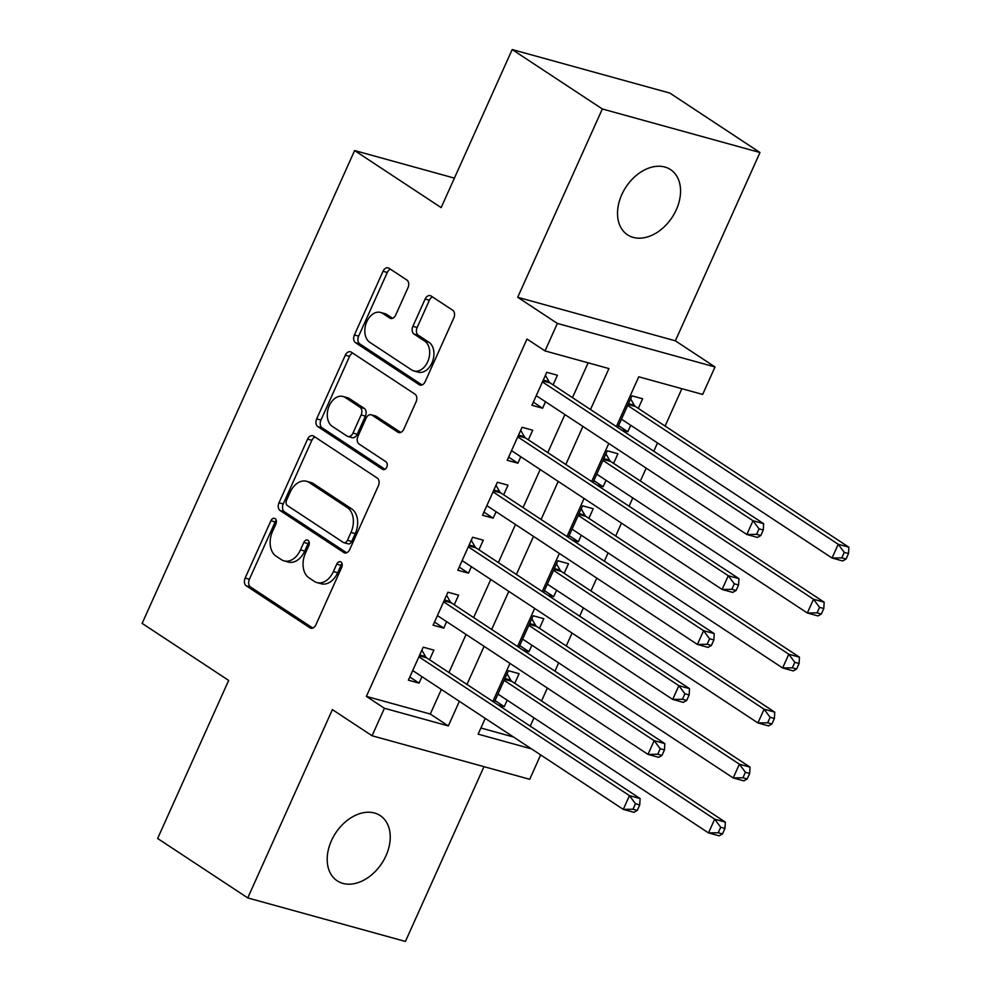 <?xml version="1.0" encoding="UTF-8"?>
<svg xmlns="http://www.w3.org/2000/svg" width="991" height="991" viewBox="0 0 991 991"><rect width="100%" height="100%" fill="white"/><g stroke="black" fill="none" stroke-linecap="round" stroke-linejoin="round"><path stroke-width="1.49" d="M275.089 518.603A4.199 2.886 -74.6 0 0 274.507 518.343A4.199 2.886 -74.6 0 0 270.915 520.746L245.136 578.087A5.996 4.137 -74.6 0 0 246.251 585.817L309.96 627.811A5.996 4.137 -74.6 0 0 310.79 628.195A5.996 4.137 -74.6 0 0 315.918 624.751L341.684 567.409A4.199 2.886 -74.6 0 0 340.916 561.996A4.199 2.886 -74.6 0 0 340.334 561.736A4.199 2.886 -74.6 0 0 336.729 564.139L333.397 571.559A19.176 13.217 -74.6 0 1 316.971 582.584A19.176 13.217 -74.6 0 1 314.32 581.37L309.006 577.864A19.176 13.217 -74.6 0 1 305.439 553.127L308.771 545.707A4.199 2.886 -74.6 0 0 308.003 540.306A4.199 2.886 -74.6 0 0 307.421 540.033A4.199 2.886 -74.6 0 0 303.828 542.449L300.484 549.869A19.176 13.217 -74.6 0 1 284.058 560.881A19.176 13.217 -74.6 0 1 281.407 559.667L276.093 556.174A19.176 13.217 -74.6 0 1 272.525 531.436L275.87 524.016A4.199 2.886 -74.6 0 0 275.089 518.603M276.241 520.362A4.199 2.886 -74.6 0 0 275.164 521.923L249.398 579.264A5.996 4.137 -74.6 0 0 250.512 586.994L312.797 628.046M342.068 563.755A4.199 2.886 -74.6 0 0 340.991 565.316L337.658 572.736L333.397 571.559M309.155 542.065A4.199 2.886 -74.6 0 0 308.077 543.625L304.745 551.046L300.484 549.869M621.766 194.682A39.07 27.612 123.4 0 0 627.538 234.83A39.07 27.612 123.4 0 0 676.308 209.745A39.07 27.612 123.4 0 0 670.535 169.597A39.07 27.612 123.4 0 0 621.766 194.682M331.44 840.678A39.07 27.612 123.4 0 0 337.213 880.826A39.07 27.612 123.4 0 0 385.982 855.741A39.07 27.612 123.4 0 0 380.222 815.593A39.07 27.612 123.4 0 0 331.44 840.678M407.97 287.749A5.996 4.137 -74.6 0 0 406.855 280.019L388.98 268.227A5.996 4.137 -74.6 0 0 388.15 267.855A5.996 4.137 -74.6 0 0 383.022 271.299L354.394 334.97A5.996 4.137 -74.6 0 0 355.509 342.7L419.218 384.706A5.996 4.137 -74.6 0 0 420.048 385.078A5.996 4.137 -74.6 0 0 425.176 381.634L453.804 317.962A5.996 4.137 -74.6 0 0 452.689 310.233L431.097 295.999A5.996 4.137 -74.6 0 0 430.267 295.615A5.996 4.137 -74.6 0 0 425.127 299.059L412.888 326.312A5.996 4.137 -74.6 0 0 414.003 334.041L424.705 341.102A16.029 11.05 -74.6 0 1 428.335 360.154A16.029 11.05 -74.6 0 1 413.953 370.981A16.029 11.05 -74.6 0 1 411.723 369.965L369.792 342.316A16.029 11.05 -74.6 0 1 366.162 323.264A16.029 11.05 -74.6 0 1 380.544 312.438A16.029 11.05 -74.6 0 1 382.761 313.453L389.76 318.061A5.996 4.137 -74.6 0 0 390.59 318.433A5.996 4.137 -74.6 0 0 395.719 315.002L407.97 287.749M512.186 49.55L669.854 93.08L759.986 152.515L602.33 108.973L512.186 49.55L441.156 207.614L354.617 150.558L142.134 623.376L228.661 680.421L157.631 838.485L247.762 897.92L332.394 709.618L372.059 735.756L384.409 708.268L366.385 696.388L526.989 339.033L545.013 350.913L557.363 323.425L715.019 366.955L702.669 394.443L638.749 376.803L616.377 426.588M602.33 108.973L517.698 297.275L557.363 323.425M313.552 436.065A5.996 4.137 -74.6 0 0 312.722 435.681A5.996 4.137 -74.6 0 0 307.594 439.124L278.979 502.809A5.996 4.137 -74.6 0 0 280.081 510.538L343.79 552.532A5.996 4.137 -74.6 0 0 344.62 552.916A5.996 4.137 -74.6 0 0 349.749 549.472L378.376 485.788A5.996 4.137 -74.6 0 0 377.261 478.058L313.552 436.065M316.686 418.883L345.302 355.212A5.996 4.137 -74.6 0 1 350.442 351.768A5.996 4.137 -74.6 0 1 351.272 352.152L414.969 394.145A5.996 4.137 -74.6 0 1 416.084 401.875L403.832 429.128A5.996 4.137 -74.6 0 1 398.704 432.572A5.996 4.137 -74.6 0 1 397.874 432.187L372.034 415.155A5.996 4.137 -74.6 0 0 371.204 414.783A5.996 4.137 -74.6 0 0 366.075 418.214L357.949 436.3A5.996 4.137 -74.6 0 0 359.064 444.03L385.957 461.756A4.199 2.886 -74.6 0 1 386.911 466.749A4.199 2.886 -74.6 0 1 383.145 469.585A4.199 2.886 -74.6 0 1 382.563 469.313L317.801 426.613A5.996 4.137 -74.6 0 1 316.686 418.883L320.948 420.06L349.563 356.388L345.302 355.212M247.762 897.92L405.418 941.45L483.98 766.662M630.71 425.288L627.798 431.766L618.57 425.672M638.303 408.391L642.626 398.778L631.973 395.83L617.752 427.493M606.009 480.263L603.098 486.742L593.857 480.647M613.602 463.367L617.926 453.754L607.272 450.806L593.039 482.468M581.296 535.239L578.385 541.718L569.156 535.623M588.889 518.355L593.213 508.73L582.559 505.794L568.326 537.444M556.583 590.227L553.684 596.693L544.443 590.611M564.176 573.331L568.5 563.706L557.846 560.77L543.625 592.432M531.882 645.203L528.971 651.669L519.73 645.587M539.476 628.306L543.799 618.681L533.146 615.745L518.912 647.408M429.549 659.758L433.872 650.133L423.219 647.185L408.391 680.173L419.044 683.121L421.955 676.642M454.25 604.77L458.573 595.157L447.92 592.209L433.104 625.197L443.757 628.145L446.656 621.667M478.963 549.794L483.286 540.182L472.633 537.233L457.805 570.221L468.458 573.157L471.369 566.691M503.663 494.819L507.987 485.194L497.346 482.258L482.518 515.246L493.171 518.182L496.082 511.715M528.376 439.843L532.7 430.218L522.046 427.282L507.219 460.27L517.872 463.206L520.783 456.727M366.385 696.388L430.292 714.04L441.354 689.439M448.948 672.542L466.055 634.463M473.648 617.566L490.768 579.475M498.362 562.591L515.481 524.499M523.062 507.603L540.182 469.523M547.775 452.627L564.895 414.548M572.488 397.651L588.134 362.817M553.089 384.867L557.413 375.242L546.759 372.294L531.932 405.282L542.585 408.23L545.496 401.751M530.235 726.13L533.963 717.843M541.557 700.947L547.354 688.051M554.935 671.155L558.664 662.868M566.257 645.971L572.055 633.076M579.648 616.179L583.377 607.879M590.97 590.995L596.768 578.087M604.361 561.203L608.09 552.904M615.684 536.007L621.468 523.112M629.062 506.228L632.791 497.928M640.384 481.031L646.182 468.136M653.775 451.239L657.504 442.952M665.097 426.056L681.882 388.707M480.908 728.013L513.524 737.019M498.101 704.948L504.258 706.657L507.169 700.179M514.763 683.282L519.086 673.669L508.433 670.721L494.212 702.384M528.971 651.669L522.802 649.972M553.684 596.693L547.515 594.996M578.385 541.718L572.228 540.008M603.098 486.742L596.929 485.033M627.798 431.766L621.642 430.057M454.411 178.12L354.617 150.558M517.698 297.275L675.367 340.817L759.986 152.515M675.367 340.817L715.019 366.955M540.665 754.919L529.714 779.298L372.059 735.756M590.512 409.531L608.92 368.565L545.013 350.913M384.409 708.268L448.328 725.92L459.378 701.318M466.972 684.422L484.091 646.343M491.685 629.446L508.792 591.367M516.385 574.47L533.505 536.391M541.098 519.495L558.206 481.403M565.799 464.519L582.919 426.427M485.243 718.376L478.145 734.158L531.56 748.911M608.784 443.485L591.664 481.564M584.071 498.461L566.963 536.54M559.37 553.436L542.25 591.528M534.657 608.412L517.55 646.504M509.956 663.4L492.837 701.479M430.292 714.04L448.328 725.92M504.258 706.657L495.029 700.563M419.044 683.121L409.803 677.026M443.757 628.145L434.516 622.051M468.458 573.157L459.217 567.075M493.171 518.182L483.93 512.099M517.872 463.206L508.643 457.111M542.585 408.23L533.344 402.135M284.058 560.881L288.319 562.058A19.176 13.217 -74.6 0 0 304.745 551.046M316.971 582.584L321.233 583.761A19.176 13.217 -74.6 0 0 337.658 572.736M314.977 436.994A5.996 4.137 -74.6 0 0 311.855 440.301L283.228 503.985A5.996 4.137 -74.6 0 0 284.343 511.715L346.627 552.767M286.597 500.133A4.199 2.886 -74.6 0 0 287.378 505.546L343.295 542.411A4.199 2.886 -74.6 0 0 343.877 542.672A4.199 2.886 -74.6 0 0 347.469 540.268L350.987 532.44A19.176 13.217 -74.6 0 0 347.42 507.702L309.192 482.506A19.176 13.217 -74.6 0 0 306.541 481.292A19.176 13.217 -74.6 0 0 290.115 492.304L286.597 500.133M343.877 542.672L348.138 543.848A4.199 2.886 -74.6 0 0 351.731 541.445L347.469 540.268M306.541 481.292L310.802 482.468A19.176 13.217 -74.6 0 1 313.453 483.682L351.681 508.879A19.176 13.217 -74.6 0 1 355.249 533.616L351.731 541.445M352.697 353.081A5.996 4.137 -74.6 0 0 349.563 356.388M400.711 432.423L376.295 416.331A5.996 4.137 -74.6 0 0 375.465 415.96L371.204 414.783M384.979 469.276L322.063 427.79L317.801 426.613M345.227 397.478A16.029 11.05 -74.6 0 0 343.01 396.474A16.029 11.05 -74.6 0 0 328.616 407.301A16.029 11.05 -74.6 0 0 332.258 426.353L347.036 436.09A5.996 4.137 -74.6 0 0 347.866 436.474A5.996 4.137 -74.6 0 0 352.994 433.03L361.12 414.956A5.996 4.137 -74.6 0 0 360.006 407.227L345.227 397.478L349.489 398.655A16.029 11.05 -74.6 0 0 347.271 397.651L343.01 396.474M347.866 436.474L352.127 437.65A5.996 4.137 -74.6 0 0 357.255 434.207L352.994 433.03M349.489 398.655L364.267 408.403A5.996 4.137 -74.6 0 1 365.382 416.133L357.255 434.207M320.948 420.06A5.996 4.137 -74.6 0 0 322.063 427.79M380.544 312.438L384.805 313.614A16.029 11.05 -74.6 0 1 387.023 314.63L392.597 318.297M413.953 370.981L418.214 372.158A16.029 11.05 -74.6 0 0 432.596 361.331A16.029 11.05 -74.6 0 0 428.967 342.279L424.705 341.102M432.522 296.928A5.996 4.137 -74.6 0 0 429.388 300.236L417.149 327.488A5.996 4.137 -74.6 0 0 418.264 335.218L428.967 342.279M390.404 269.168A5.996 4.137 -74.6 0 0 387.283 272.475L358.655 336.147A5.996 4.137 -74.6 0 0 359.77 343.877L422.055 384.942M497.94 694.084L708.503 832.911L714.672 819.161L725.325 822.109L511.876 681.387A6.107 4.212 105.4 0 1 510.712 680.099L507.082 673.731M497.792 694.406L498.461 694.431M720.705 827.262L718.24 832.762L722.501 833.939L724.966 828.439L720.705 827.262L714.672 819.161L504.109 680.346M722.501 833.939L719.156 835.847L708.503 832.911L718.24 832.762M725.325 822.109L724.966 828.439M637.275 810.403L639.74 804.903L635.479 803.726L633.014 809.226L637.275 810.403L633.93 812.323L623.277 809.374L412.714 670.56M633.014 809.226L623.277 809.374L629.458 795.637L640.112 798.573L426.663 657.851A6.107 4.212 -74.6 0 1 425.498 656.562L421.869 650.195M418.896 656.81L629.458 795.637L635.479 803.726M413.235 670.907L412.566 670.882M639.74 804.903L640.112 798.573M522.641 639.108L733.204 777.935L739.385 764.185L750.038 767.133L536.589 626.411A6.107 4.212 105.4 0 1 535.425 625.123L531.795 618.743M522.492 639.43L523.161 639.455M745.418 772.286L742.94 777.774L747.202 778.951L749.679 773.463L745.418 772.286L739.385 764.185L528.822 625.371M747.202 778.951L743.857 780.871L733.204 777.935L742.94 777.774M750.038 767.133L749.679 773.463M547.354 584.133L757.917 722.947L764.086 709.209L774.739 712.145L561.29 571.423A6.107 4.212 105.4 0 1 560.126 570.147L556.508 563.768M547.205 584.455L547.874 584.479M770.118 717.298L767.653 722.798L771.915 723.975L774.38 718.475L770.118 717.298L764.086 709.209L553.523 570.382M771.915 723.975L768.57 725.895L757.917 722.947L767.653 722.798M774.739 712.145L774.38 718.475M572.055 529.157L782.617 667.971L788.799 654.233L799.452 657.169L586.003 516.447A6.107 4.212 105.4 0 1 584.839 515.159L581.209 508.792M571.918 529.479L572.587 529.504M794.832 662.322L792.354 667.823L796.615 668.999L799.093 663.499L794.832 662.322L788.799 654.233L578.236 515.407M796.615 668.999L793.271 670.919L782.617 667.971L792.354 667.823M799.452 657.169L799.093 663.499M596.768 474.181L807.331 612.995L813.512 599.245L824.165 602.194L610.716 461.472A6.107 4.212 105.4 0 1 609.539 460.183L605.922 453.816M596.619 474.503L597.288 474.516M819.532 607.347L817.067 612.847L821.328 614.024L823.794 608.524L819.532 607.347L813.512 599.245L602.949 460.431M821.328 614.024L817.984 615.931L807.331 612.995L817.067 612.847M824.165 602.194L823.794 608.524M661.988 755.427L664.453 749.927L660.192 748.75L657.727 754.25L661.988 755.427L658.643 757.335L647.99 754.399L437.427 615.572M657.727 754.25L647.99 754.399L654.159 740.649L664.812 743.597L451.363 602.875A6.107 4.212 -74.6 0 1 450.199 601.587L446.569 595.219M443.596 601.834L654.159 740.649L660.192 748.75M437.948 615.919L437.279 615.894M664.453 749.927L664.812 743.597M686.689 700.451L689.166 694.951L684.905 693.774L682.427 699.274L686.689 700.451L683.344 702.359L672.691 699.423L462.128 560.596M682.427 699.274L672.691 699.423L678.872 685.673L689.525 688.621L476.076 547.899A6.107 4.212 -74.6 0 1 474.912 546.611L471.282 540.231M468.309 546.859L678.872 685.673L684.905 693.774M462.661 560.943L461.992 560.918M689.166 694.951L689.525 688.621M711.402 645.463L713.867 639.975L709.606 638.799L707.14 644.286L711.402 645.463L708.057 647.383L697.404 644.447L486.841 505.621M707.14 644.286L697.404 644.447L703.585 630.697L714.226 633.633L500.789 492.911A6.107 4.212 -74.6 0 1 499.613 491.635L495.995 485.256M493.01 491.883L703.585 630.697L709.606 638.799M487.361 505.967L486.692 505.943M713.867 639.975L714.226 633.633M736.102 590.487L738.58 584.987L734.319 583.81L731.841 589.311L736.102 590.487L732.758 592.407L722.105 589.459L511.542 450.645M731.841 589.311L722.105 589.459L728.286 575.721L738.939 578.657L525.49 437.935A6.107 4.212 -74.6 0 1 524.326 436.659L520.696 430.28M517.723 436.895L728.286 575.721L734.319 583.81M512.074 450.992L511.406 450.967M738.58 584.987L738.939 578.657M621.481 419.193L832.044 558.02L838.213 544.27L848.866 547.218L635.417 406.496A6.107 4.212 105.4 0 1 634.252 405.208L630.623 398.84M621.332 419.515L622.001 419.54M844.245 552.371L841.78 557.871L846.041 559.048L848.507 553.548L844.245 552.371L838.213 544.27L627.65 405.455M846.041 559.048L842.697 560.956L832.044 558.02L841.78 557.871M848.866 547.218L848.507 553.548M760.815 535.512L763.281 530.012L759.032 528.835L756.554 534.335L760.815 535.512L757.471 537.432L746.818 534.483L536.255 395.669M756.554 534.335L746.818 534.483L752.999 520.746L763.652 523.682L550.203 382.96A6.107 4.212 -74.6 0 1 549.039 381.671L545.409 375.304M542.436 381.919L752.999 520.746L759.032 528.835M536.775 396.016L536.106 395.991M763.281 530.012L763.652 523.682M275.164 521.923L270.915 520.746M340.991 565.316L336.729 564.139M308.077 543.625L303.828 542.449M311.694 628.294L309.96 627.811M250.512 586.994L246.251 585.817M249.398 579.264L245.136 578.087M345.525 553.015L343.79 552.532M284.343 511.715L280.081 510.538M283.228 503.985L278.979 502.809M311.855 440.301L307.594 439.124M355.249 533.616L350.987 532.44M351.681 508.879L347.42 507.702M313.453 483.682L309.192 482.506M399.608 432.671L397.874 432.187M376.295 416.331L372.034 415.155M383.777 469.647L382.563 469.313M365.382 416.133L361.12 414.956M364.267 408.403L360.006 407.227M391.495 318.545L389.76 318.061M387.023 314.63L382.761 313.453M418.264 335.218L414.003 334.041M417.149 327.488L412.888 326.312M429.388 300.236L425.127 299.059M420.952 385.177L419.218 384.706M359.77 343.877L355.509 342.7M358.655 336.147L354.394 334.97M387.283 272.475L383.022 271.299M511.876 681.387L504.555 679.355M510.712 680.099L504.939 678.501M419.713 654.977L425.498 656.562M419.329 655.831L426.663 657.851M536.589 626.411L529.256 624.38M535.425 625.123L529.652 623.525M561.29 571.423L553.969 569.404M560.126 570.147L554.353 568.549M586.003 516.447L578.682 514.428M584.839 515.159L579.066 513.573M610.716 461.472L603.383 459.452M609.539 460.183L603.767 458.598M444.426 599.989L450.199 601.587M444.042 600.856L451.363 602.875M469.139 545.013L474.912 546.611M468.755 545.868L476.076 547.899M493.84 490.037L499.613 491.635M493.456 490.892L500.789 492.911M518.553 435.061L524.326 436.659M518.169 435.916L525.49 437.935M635.417 406.496L628.096 404.464M634.252 405.208L628.48 403.61M543.254 380.086L549.039 381.671M542.87 380.94L550.203 382.96"/></g></svg>
